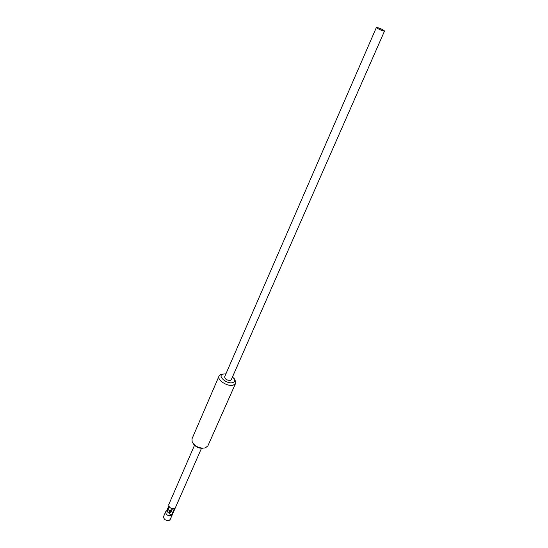 <?xml version="1.0" encoding="UTF-8"?>
<svg xmlns="http://www.w3.org/2000/svg" width="548" height="548" viewBox="0 0 548 548"><rect width="100%" height="100%" fill="white"/><g stroke="black" fill="none" stroke-linecap="round" stroke-linejoin="round"><path stroke-width="0.82" d="M203.123 448.223C199.15 448.545 195.937 447.141 193.485 444.01M219.022 376.092L191.985 438.893L192.197 442.126C195.403 446.771 199.794 448.689 205.377 447.88L207.898 445.846L235.613 383.34L233.345 385.08C227.838 387.046 216.803 380.093 219.022 376.092L220.7 374.537L222.372 374.106M225.934 373.811L222.639 374.14C217.166 376.147 227.132 384.497 232.77 382.573C234.462 382.011 235.071 380.935 234.585 379.36L232.503 376.914M234.585 379.36L235.804 381.853L235.613 383.34M235.078 380.175L234.174 378.517M377.154 27.469L376.38 27.482C377.572 28.695 380.031 29.887 383.778 31.058L384.532 31.037C383.353 29.832 380.894 28.64 377.154 27.469M376.38 27.482L224.639 376.798C224.995 379.182 226.906 380.387 230.359 380.401L231.277 379.702L384.532 31.037M168.332 509.722L168.099 509.825C169.531 510.243 169.983 511.25 169.448 512.825L169.099 513.038C167.661 512.62 167.209 511.62 167.743 510.037L168.332 509.722C169.77 510.147 170.223 511.147 169.688 512.729L171.606 508.476M194.506 445.284L168.757 504.605C168.894 507.53 170.777 508.825 174.415 508.496L171.277 515.634C167.654 515.983 165.777 514.688 165.654 511.757L166.708 510.77L168.763 506.044M165.654 511.757L163.599 516.476C163.715 519.422 165.585 520.716 169.202 520.353L170.243 519.381L201.486 448.333M169.243 506.886L167.941 509.88M169.544 512.846L171.065 511.935L172.49 508.688M166.708 510.77L167.537 511.654M168.853 513.051L171.277 515.634M171.065 511.935L169.88 512.442M222.639 374.14L220.7 374.537"/></g></svg>
